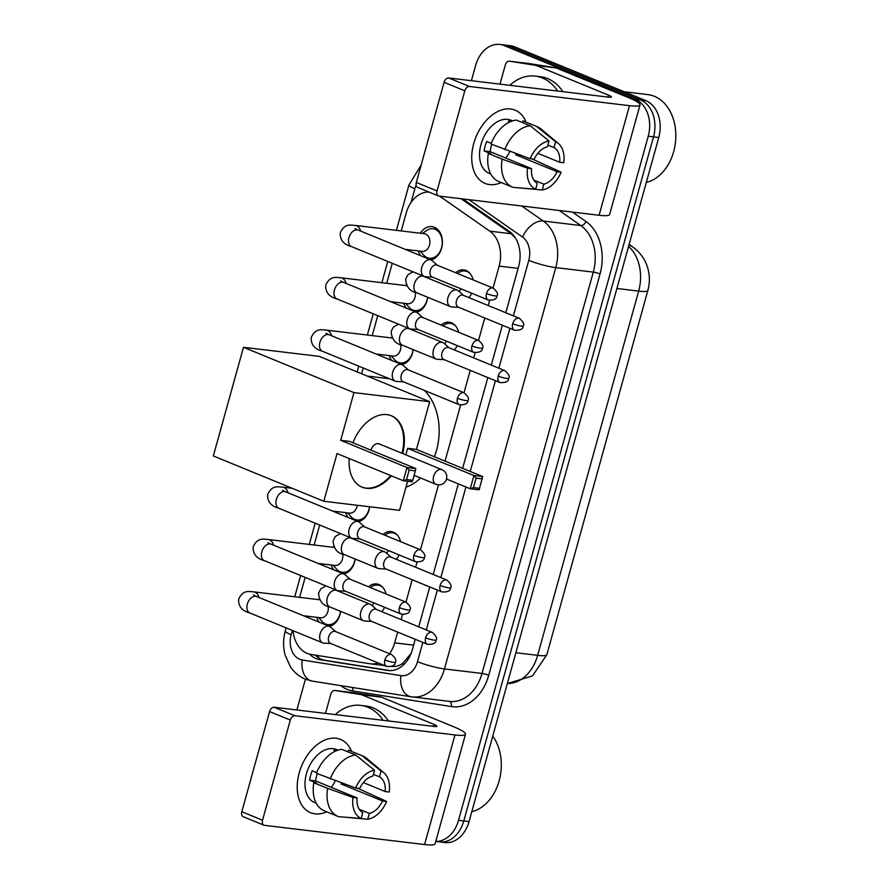 <?xml version="1.0" encoding="UTF-8"?>
<svg xmlns="http://www.w3.org/2000/svg" width="889" height="889" viewBox="0 0 889 889"><rect width="100%" height="100%" fill="white"/><g stroke="black" fill="none" stroke-linecap="round" stroke-linejoin="round"><path stroke-width="1.33" d="M368.579 586.807A15.835 11.746 96.8 0 1 376.614 583.94A15.835 11.746 96.8 0 1 378.914 584.551A15.835 11.746 96.8 0 1 386.026 593.974M384.626 607.298A15.835 11.746 96.8 0 1 381.748 611.654M383.092 534.467A15.835 11.746 96.8 0 1 391.127 531.6A15.835 11.746 96.8 0 1 393.438 532.2A15.835 11.746 96.8 0 1 400.539 541.623M399.15 554.958A15.835 11.746 96.8 0 1 396.261 559.303M441.155 325.085A15.835 11.746 96.8 0 1 449.189 322.218A15.835 11.746 96.8 0 1 451.501 322.818A15.835 11.746 96.8 0 1 458.602 332.242M457.213 345.577A15.835 11.746 96.8 0 1 454.335 349.933M455.668 272.745A15.835 11.746 96.8 0 1 463.714 269.878A15.835 11.746 96.8 0 1 466.014 270.478A15.835 11.746 96.8 0 1 473.126 279.902M471.726 293.237A15.835 11.746 96.8 0 1 468.847 297.582M340.643 611.365A16.847 12.502 96.8 0 1 329.319 626.334M355.167 559.025A16.847 12.502 96.8 0 1 343.832 573.994M369.668 506.763A16.847 12.502 96.8 0 1 358.356 521.643M413.229 349.644A16.847 12.502 96.8 0 1 401.906 364.612M427.742 297.304A16.847 12.502 96.8 0 1 416.419 312.261M420.397 233.229A16.847 12.502 96.8 0 1 431.876 226.606A16.847 12.502 96.8 0 1 434.332 227.251A16.847 12.502 96.8 0 1 442.322 244.464A16.847 12.502 96.8 0 1 430.932 259.921M515.442 238.03L511.186 233.729L461.047 198.714M391.216 666.317C395.594 666.972 399.528 665.872 403.028 663.038L410.985 653.593M428.943 192.024A29.681 22.025 -83.2 0 0 406.184 213.116L401.239 230.929M493.051 288.069L499.14 266.1A29.681 22.025 -83.2 0 0 489.772 231.162L439.633 196.147M389.615 653.737A29.681 22.025 -83.2 0 0 394.66 642.858L397.65 632.079M401.106 619.6L402.528 614.488M405.951 602.142L412.163 579.739M415.63 567.249L417.041 562.148M420.464 549.802L438.477 484.872M445.056 461.135L460.591 405.106M464.014 392.76L470.237 370.357M473.693 357.867L475.115 352.766M478.538 340.42L484.749 318.006M488.205 305.527L489.628 300.415M293.026 630.701A29.681 22.025 -83.2 0 0 310.872 654.426L369.802 663.75A29.681 22.025 -83.2 0 0 370.413 663.839A29.681 22.025 -83.2 0 0 378.147 662.938M392.26 263.311L386.726 283.28M377.747 315.651L372.213 335.62M363.234 368.002L361.634 373.769M319.684 525.032L314.139 545.001M305.16 577.383L299.626 597.341M406.251 308.094A16.847 12.502 96.8 0 1 403.762 303.26M405.884 285.569A16.847 12.502 96.8 0 1 406.329 284.891M391.727 360.434A16.847 12.502 96.8 0 1 389.249 355.6M391.36 337.92A16.847 12.502 96.8 0 1 391.805 337.231M348.177 517.476A16.847 12.502 96.8 0 1 345.699 512.642M333.664 569.816A16.847 12.502 96.8 0 1 331.175 564.982M333.297 547.302A16.847 12.502 96.8 0 1 333.742 546.613M319.151 622.167A16.847 12.502 96.8 0 1 316.662 617.333M318.784 599.642A16.847 12.502 96.8 0 1 319.229 598.964M420.764 255.743A16.847 12.502 96.8 0 1 418.274 250.909M471.403 80.699L475.637 65.43A29.681 22.025 96.8 0 1 499.885 44.45A29.681 22.025 96.8 0 1 504.207 45.583L635.379 99.39A29.681 22.025 96.8 0 1 648.237 136.228L458.524 820.314L463.791 820.947A29.681 22.025 96.8 0 1 439.544 841.916A29.681 22.025 96.8 0 0 463.791 820.947L653.504 136.862L463.791 820.947L469.059 821.569A29.681 22.025 96.8 0 1 444.811 842.55L435.754 841.461M635.379 99.39L640.658 100.024A29.681 22.025 96.8 0 1 653.504 136.862A29.681 22.025 96.8 0 0 640.658 100.024L509.475 46.217L640.658 100.024L645.925 100.657A29.681 22.025 96.8 0 1 658.771 137.495L469.059 821.569M499.885 44.45L505.152 45.083A29.681 22.025 96.8 0 1 509.475 46.217A29.681 22.025 96.8 0 0 505.152 45.083L510.419 45.717A29.681 22.025 96.8 0 1 514.742 46.839L645.925 100.657M296.882 709.967L305.416 679.196M458.524 820.314A29.681 22.025 96.8 0 1 435.766 841.394M505.797 312.739L518.665 266.322A29.681 22.025 -83.2 0 0 509.297 231.384L462.813 198.925M309.605 654.171A29.681 22.025 -83.2 0 0 319.773 659.671L387.548 670.395A29.681 22.025 -83.2 0 0 388.16 670.484A29.681 22.025 -83.2 0 0 412.407 649.503L415.23 639.291M418.697 626.812L429.754 586.951M433.21 574.461L458.335 483.872M462.647 468.347L487.817 377.569M491.284 365.09L502.329 325.23M390.093 670.606L325.052 660.305A29.681 22.025 96.8 0 1 315.173 655.104M473.726 143.618A39.583 25.992 -67.7 0 1 499.596 110.68A39.583 25.992 -67.7 0 1 526.055 122.137A39.583 25.992 -67.7 0 0 515.087 110.147A39.583 25.992 -67.7 0 0 473.726 143.618A39.583 25.992 -67.7 0 0 501.263 182.556A39.583 25.992 -67.7 0 1 485.05 183.39A39.583 25.992 -67.7 0 1 473.726 143.618M500.007 84.133L505.397 64.697A4.945 3.667 -83.2 0 1 509.441 61.197L529.199 63.564A4.945 3.667 96.8 0 1 529.299 63.586L555.403 67.72A4.945 3.667 96.8 0 1 556.025 67.886L628.212 97.501A39.583 5.334 -164.5 0 1 640.013 104.924A39.583 5.334 -164.5 0 1 629.49 105.669L469.425 86.477A4.945 3.245 112.3 0 0 464.814 90.8L444.111 82.31A4.945 3.245 -67.7 0 1 448.712 77.976L608.776 97.179A9.89 1.334 15.5 0 0 611.41 96.99A9.89 1.334 15.5 0 0 608.454 95.134L536.267 65.519A4.945 3.667 -83.2 0 0 535.645 65.341L509.541 61.208A4.945 3.667 -83.2 0 0 509.441 61.197M640.013 104.924L609.621 214.527A39.583 5.334 -164.5 0 1 599.086 215.271L439.022 196.08A4.945 3.245 112.3 0 1 438.455 195.924A4.945 3.245 112.3 0 1 437.044 190.957L464.814 90.8M438.455 195.924L417.741 187.435A4.945 3.245 -67.7 0 1 416.33 182.456L444.111 82.31M530.144 158.72L534.189 159.209A19.791 13.002 -67.7 0 1 547.413 146.774L549.024 140.962A25.725 16.902 -67.7 0 0 530.144 158.72L490.939 144.007A32.66 21.447 -67.7 0 1 516.365 120.093L530.177 125.749L549.024 140.962M547.891 145.051L554.003 147.563A19.791 13.002 -67.7 0 1 559.703 162.276L537.867 153.319M491.861 144.385A19.791 13.002 112.3 0 0 491.039 146.896A19.791 13.002 112.3 0 0 490.15 151.663L531.566 168.654A19.791 13.002 -67.7 0 0 537.267 183.367L535.656 189.179L513.086 187.39A32.66 21.447 -67.7 0 1 512.531 187.179A32.66 21.447 -67.7 0 1 502.129 159.12L527.521 168.177L531.566 168.654M512.531 187.179L498.718 181.512A32.66 21.447 -67.7 0 1 488.317 153.453L490.995 153.775L484.083 150.941A28.692 18.847 -67.7 0 1 485.105 146.185A28.692 18.847 -67.7 0 1 486.705 141.495L491.206 143.34M490.761 173.966L489.183 173.322A28.692 18.847 -67.7 0 1 480.971 144.485A28.692 18.847 -67.7 0 1 510.964 120.226L512.542 120.871M529.055 158.342L526.721 157.509M554.003 147.563L555.614 141.751L536.767 126.549L522.954 120.882L522.476 122.593M522.954 120.882A32.66 21.447 -67.7 0 1 523.51 121.093L537.323 126.76A32.66 21.447 -67.7 0 1 541.09 129.038L558.37 143.462A25.725 16.902 -67.7 0 1 563.748 162.754L559.703 162.276M536.767 126.549A32.66 21.447 -67.7 0 1 537.323 126.76M516.109 153.719A19.791 13.002 112.3 0 1 515.653 154.73L557.081 171.721L561.137 172.21L532.178 158.964M518.865 187.857L542.246 189.968L543.857 184.156L533.778 180.023M488.317 153.453L502.129 159.12M555.614 141.751A25.725 16.902 -67.7 0 1 558.37 143.462M561.137 172.21A25.725 16.902 -67.7 0 1 542.246 189.968M535.656 189.179A25.725 16.902 -67.7 0 1 527.521 168.177M557.081 171.721A19.791 13.002 -67.7 0 1 543.857 184.156M511.897 121.082A28.692 18.847 -67.7 0 0 508.408 121.082L510.108 121.782M504.752 149.663A32.66 21.447 -67.7 0 1 530.177 125.749M509.764 151.463A19.791 13.002 -67.7 0 1 505.763 158.075M484.083 150.941L490.15 151.663M515.653 154.73L520.587 155.319M624.267 91.767L647.903 94.612A44.528 33.037 96.8 0 1 654.393 96.301A44.528 33.037 96.8 0 1 675.573 141.218A44.528 33.037 96.8 0 1 646.303 182.467M509.819 85.311A49.473 36.716 96.8 0 1 535.2 76.11A49.473 36.716 96.8 0 1 542.401 77.988A49.473 36.716 96.8 0 1 557.681 91.045M535.2 76.11L540.468 76.732A49.473 36.716 96.8 0 1 547.68 78.621A49.473 36.716 96.8 0 1 562.948 91.678M424.386 390.415A54.429 40.383 96.8 0 1 434.388 456.757M420.597 478.015A54.429 40.383 96.8 0 1 405.995 487.15M391.36 475.826A38.594 25.348 -67.7 0 1 362.101 487.183A38.594 25.348 -67.7 0 1 349.244 458.557M337.042 453.546L403.317 480.738L406.984 467.503L340.709 440.311L353.944 392.605L243.475 347.288L213.338 455.946L323.807 501.263L337.042 453.546M406.54 479.571L412.729 480.316L412.152 481.794L403.317 480.738L406.54 479.571L409.162 470.114L406.984 467.503L415.819 468.559L349.533 441.377L340.709 440.311M352.933 442.766A38.594 25.348 -67.7 0 1 391.393 415.763A38.594 25.348 -67.7 0 1 402.706 453.568M323.807 501.263L399.561 510.342L407.629 481.249M353.944 392.605L429.687 401.684L416.463 449.401L407.629 448.345L405.829 454.846M429.687 401.684L319.229 356.367L243.475 347.288M409.162 470.114L415.352 470.859L415.819 468.559M412.729 480.316L415.352 470.859M416.463 449.401L482.738 476.593L479.071 489.817L470.248 488.761L446.534 479.038M407.629 448.345L473.915 475.537L482.738 476.593M479.66 488.339L473.47 487.594L470.248 488.761L473.915 475.537L476.082 478.149L473.47 487.594M482.283 478.893L476.082 478.149M414.107 475.359L435.888 484.283A7.912 5.201 -67.7 0 1 433.621 476.326A7.912 5.201 -67.7 0 1 440.988 469.403A7.912 5.201 -67.7 0 1 441.889 469.636L379.07 443.867A7.912 5.201 112.3 0 0 378.158 443.633A7.912 5.201 112.3 0 0 370.913 450.145M390.671 475.548A38.594 25.348 -67.7 0 1 365.846 488.039A38.594 25.348 -67.7 0 1 361.756 487.028M391.049 415.63A38.594 25.348 -67.7 0 1 402.017 453.279M420.241 251.154L423.664 255.043A14.846 11.012 -83.2 0 0 427.253 257.666A14.846 11.012 -83.2 0 0 429.42 258.232A14.846 11.012 -83.2 0 0 441.889 246.286A14.846 11.012 -83.2 0 0 435.121 229.318A14.846 11.012 -83.2 0 0 432.954 228.751A14.846 11.012 -83.2 0 0 426.609 230.495L422.364 233.463M405.14 249.342L422.219 251.387A8.901 6.612 -83.2 0 0 429.698 244.219A8.901 6.612 -83.2 0 0 425.642 234.04A8.901 6.612 -83.2 0 0 424.342 233.707L355.311 225.417A8.901 6.612 -83.2 0 1 356.611 225.762A8.901 6.612 -83.2 0 1 360.601 231.073M437.432 265.255L432.132 260.644A8.901 5.845 112.3 0 0 431.032 259.955A8.901 5.845 112.3 0 0 430.009 259.699A8.901 5.845 112.3 0 0 421.73 267.489A8.901 5.845 112.3 0 0 424.275 276.435A8.901 5.845 112.3 0 0 425.298 276.701A8.901 5.845 112.3 0 0 425.531 276.723A8.901 5.845 112.3 0 0 425.775 276.735M486.472 293.57A6.434 4.223 112.3 0 1 493.195 288.136L436.999 265.078A6.434 4.223 112.3 0 0 436.266 264.889A6.434 4.223 112.3 0 0 430.276 270.523A6.434 4.223 112.3 0 0 432.121 276.979L488.317 300.038C494.073 300.326 496.951 298.915 496.951 295.804A6.434 0.867 15.5 0 1 495.24 295.926A6.434 0.867 -164.5 0 1 486.472 293.57A6.434 4.223 112.3 0 0 488.317 300.038M405.728 303.493L409.151 307.383A14.846 11.012 -83.2 0 0 412.74 310.005A14.846 11.012 -83.2 0 0 414.896 310.572A14.846 11.012 -83.2 0 0 427.598 297.237M422.908 317.606L417.619 312.984A8.901 5.845 112.3 0 0 416.519 312.306A8.901 5.845 112.3 0 0 415.496 312.039A8.901 5.845 112.3 0 0 407.206 319.829A8.901 5.845 112.3 0 0 409.762 328.786A8.901 5.845 112.3 0 0 410.774 329.052A8.901 5.845 112.3 0 0 411.018 329.074A8.901 5.845 112.3 0 0 411.251 329.074M471.959 345.921A6.434 4.223 112.3 0 1 478.682 340.476L422.486 317.429A6.434 4.223 112.3 0 0 421.742 317.24A6.434 4.223 112.3 0 0 415.763 322.863A6.434 4.223 112.3 0 0 417.597 329.33L473.804 352.377C479.549 352.677 482.438 351.266 482.438 348.155A6.434 0.867 15.5 0 1 480.727 348.277A6.434 0.867 -164.5 0 1 471.959 345.921A6.434 4.223 112.3 0 0 473.804 352.377M390.627 301.682L407.707 303.727A8.901 6.612 -83.2 0 0 415.219 292.137M391.204 355.844L394.627 359.734A14.846 11.012 -83.2 0 0 398.228 362.356A14.846 11.012 -83.2 0 0 400.383 362.923A14.846 11.012 -83.2 0 0 413.074 349.588M408.395 369.946L403.095 365.335A8.901 5.845 112.3 0 0 402.006 364.646A8.901 5.845 112.3 0 0 400.983 364.39A8.901 5.845 112.3 0 0 392.694 372.18A8.901 5.845 112.3 0 0 395.238 381.125A8.901 5.845 112.3 0 0 396.261 381.392A8.901 5.845 112.3 0 0 396.494 381.414A8.901 5.845 112.3 0 0 396.738 381.425M457.446 398.261A6.434 4.223 112.3 0 1 464.169 392.827L407.962 369.768A6.434 4.223 112.3 0 0 407.229 369.58A6.434 4.223 112.3 0 0 401.239 375.214A6.434 4.223 112.3 0 0 403.084 381.67L459.28 404.728C465.036 405.017 467.914 403.606 467.925 400.495A6.434 0.867 15.5 0 1 466.214 400.617A6.434 0.867 -164.5 0 1 457.446 398.261A6.434 4.223 112.3 0 0 459.28 404.728M376.103 354.033L393.182 356.078A8.901 6.612 -83.2 0 0 400.695 344.476M347.655 512.875L351.077 516.765A14.846 11.012 -83.2 0 0 354.678 519.387A14.846 11.012 -83.2 0 0 356.833 519.954A14.846 11.012 -83.2 0 0 369.513 506.741M364.846 526.988L359.545 522.365A8.901 5.845 112.3 0 0 358.456 521.687A8.901 5.845 112.3 0 0 357.434 521.421A8.901 5.845 112.3 0 0 349.144 529.211A8.901 5.845 112.3 0 0 351.688 538.167A8.901 5.845 112.3 0 0 352.711 538.423A8.901 5.845 112.3 0 0 352.955 538.445A8.901 5.845 112.3 0 0 353.189 538.456M413.896 555.303A6.434 4.223 112.3 0 1 420.619 549.858L364.412 526.81A6.434 4.223 112.3 0 0 363.679 526.61A6.434 4.223 112.3 0 0 357.689 532.244A6.434 4.223 112.3 0 0 359.534 538.712L415.73 561.759C421.486 562.048 424.364 560.648 424.375 557.525A6.434 0.867 15.5 0 1 422.664 557.647A6.434 0.867 -164.5 0 1 413.896 555.303A6.434 4.223 112.3 0 0 415.73 561.759M332.564 511.064L349.644 513.109A8.901 6.612 -83.2 0 0 357.234 505.263M333.142 565.215L336.564 569.116A14.846 11.012 -83.2 0 0 340.154 571.738A14.846 11.012 -83.2 0 0 342.321 572.305A14.846 11.012 -83.2 0 0 355.011 558.959M350.333 579.328L345.032 574.716A8.901 5.845 112.3 0 0 343.932 574.027A8.901 5.845 112.3 0 0 342.91 573.761A8.901 5.845 112.3 0 0 334.631 581.562A8.901 5.845 112.3 0 0 337.175 590.507A8.901 5.845 112.3 0 0 338.198 590.774A8.901 5.845 112.3 0 0 338.431 590.796A8.901 5.845 112.3 0 0 338.676 590.807M399.372 607.643A6.434 4.223 112.3 0 1 406.095 602.209L349.899 579.15A6.434 4.223 112.3 0 0 349.166 578.961A6.434 4.223 112.3 0 0 343.176 584.584A6.434 4.223 112.3 0 0 345.021 591.052L401.217 614.11C406.973 614.399 409.851 612.988 409.851 609.876A6.434 0.867 15.5 0 1 408.14 609.998A6.434 0.867 -164.5 0 1 399.372 607.643A6.434 4.223 112.3 0 0 401.217 614.11M318.04 563.404L335.12 565.46A8.901 6.612 -83.2 0 0 342.632 553.858M318.629 617.566L322.051 621.455A14.846 11.012 -83.2 0 0 325.641 624.078A14.846 11.012 -83.2 0 0 327.808 624.645A14.846 11.012 -83.2 0 0 340.498 611.31M335.809 631.668L330.519 627.056A8.901 5.845 112.3 0 0 329.419 626.378A8.901 5.845 112.3 0 0 328.397 626.112A8.901 5.845 112.3 0 0 320.107 633.901A8.901 5.845 112.3 0 0 322.663 642.858A8.901 5.845 112.3 0 0 323.674 643.114A8.901 5.845 112.3 0 0 323.918 643.136A8.901 5.845 112.3 0 0 324.152 643.147M384.859 659.982A6.434 4.223 112.3 0 1 391.582 654.548L335.386 631.501A6.434 4.223 112.3 0 0 334.642 631.301A6.434 4.223 112.3 0 0 328.663 636.935A6.434 4.223 112.3 0 0 330.497 643.403L386.704 666.45C392.449 666.739 395.338 665.328 395.338 662.216A6.434 0.867 15.5 0 1 393.627 662.338A6.434 0.867 -164.5 0 1 384.859 659.982A6.434 4.223 112.3 0 0 386.704 666.45M303.527 615.755L320.607 617.799A8.901 6.612 -83.2 0 0 328.119 606.198M470.259 273.756A14.846 11.012 -83.2 0 0 467.069 271.578A14.846 11.012 -83.2 0 0 464.914 271.012A14.846 11.012 -83.2 0 0 458.568 272.745L457.502 273.49M463.636 295.448L458.335 290.825A8.901 5.845 112.3 0 0 457.235 290.147A8.901 5.845 112.3 0 0 456.213 289.881A8.901 5.845 112.3 0 0 447.934 297.671A8.901 5.845 112.3 0 0 450.479 306.627A8.901 5.845 112.3 0 0 451.501 306.894A8.901 5.845 112.3 0 0 451.734 306.916A8.901 5.845 112.3 0 0 451.979 306.916M512.675 323.763A6.434 4.223 112.3 0 1 519.398 318.318L463.202 295.27A6.434 4.223 112.3 0 0 462.469 295.081A6.434 4.223 112.3 0 0 456.479 300.704A6.434 4.223 112.3 0 0 458.324 307.172L514.52 330.219C520.276 330.519 523.154 329.108 523.154 325.996A6.434 0.867 15.5 0 1 521.443 326.107A6.434 0.867 -164.5 0 1 512.675 323.763A6.434 4.223 112.3 0 0 514.52 330.219M459.18 291.559A8.901 6.612 -83.2 0 0 460.947 288.803M455.735 326.107A14.846 11.012 -83.2 0 0 452.557 323.929A14.846 11.012 -83.2 0 0 450.39 323.363A14.846 11.012 -83.2 0 0 444.044 325.096L442.989 325.841M449.112 347.788L443.822 343.176A8.901 5.845 112.3 0 0 442.722 342.487A8.901 5.845 112.3 0 0 441.7 342.232A8.901 5.845 112.3 0 0 433.41 350.022A8.901 5.845 112.3 0 0 435.966 358.967A8.901 5.845 112.3 0 0 436.977 359.234A8.901 5.845 112.3 0 0 437.221 359.256A8.901 5.845 112.3 0 0 437.455 359.267M498.162 376.103A6.434 4.223 112.3 0 1 504.885 370.669L448.689 347.61A6.434 4.223 112.3 0 0 447.945 347.421A6.434 4.223 112.3 0 0 441.966 353.044A6.434 4.223 112.3 0 0 443.8 359.512L500.007 382.57C505.752 382.859 508.641 381.448 508.641 378.336A6.434 0.867 15.5 0 1 506.93 378.458A6.434 0.867 -164.5 0 1 498.162 376.103A6.434 4.223 112.3 0 0 500.007 382.57M444.656 343.91A8.901 6.612 -83.2 0 0 446.422 341.154M397.672 535.489A14.846 11.012 -83.2 0 0 394.494 533.3A14.846 11.012 -83.2 0 0 392.327 532.744A14.846 11.012 -83.2 0 0 385.982 534.478L384.926 535.222M391.049 557.17L385.748 552.547A8.901 5.845 112.3 0 0 384.659 551.869A8.901 5.845 112.3 0 0 383.637 551.602A8.901 5.845 112.3 0 0 375.347 559.403A8.901 5.845 112.3 0 0 377.892 568.349A8.901 5.845 112.3 0 0 378.914 568.616A8.901 5.845 112.3 0 0 379.159 568.638A8.901 5.845 112.3 0 0 379.392 568.649M440.099 585.484A6.434 4.223 112.3 0 1 446.823 580.05L390.615 556.992A6.434 4.223 112.3 0 0 389.882 556.803A6.434 4.223 112.3 0 0 383.892 562.426A6.434 4.223 112.3 0 0 385.737 568.893L441.933 591.952C447.689 592.241 450.567 590.829 450.579 587.718A6.434 0.867 15.5 0 1 448.867 587.84A6.434 0.867 -164.5 0 1 440.099 585.484A6.434 4.223 112.3 0 0 441.933 591.952M386.593 553.291A8.901 6.612 -83.2 0 0 388.36 550.535M383.159 587.829A14.846 11.012 -83.2 0 0 379.97 585.651A14.846 11.012 -83.2 0 0 377.814 585.084A14.846 11.012 -83.2 0 0 371.469 586.818L370.402 587.562M376.536 609.51L371.235 604.898A8.901 5.845 112.3 0 0 370.135 604.22A8.901 5.845 112.3 0 0 369.113 603.953A8.901 5.845 112.3 0 0 360.834 611.743A8.901 5.845 112.3 0 0 363.379 620.7A8.901 5.845 112.3 0 0 364.401 620.955A8.901 5.845 112.3 0 0 364.634 620.978A8.901 5.845 112.3 0 0 364.879 620.989M425.575 637.824A6.434 4.223 112.3 0 1 432.298 632.39L376.103 609.343A6.434 4.223 112.3 0 0 375.369 609.143A6.434 4.223 112.3 0 0 369.38 614.777A6.434 4.223 112.3 0 0 371.224 621.244L427.42 644.292C433.176 644.581 436.055 643.169 436.055 640.058A6.434 0.867 15.5 0 1 434.354 640.18A6.434 0.867 -164.5 0 1 425.575 637.824A6.434 4.223 112.3 0 0 427.42 644.292M372.08 605.631A8.901 6.612 -83.2 0 0 373.847 602.875M299.204 772.885A39.583 25.992 -67.7 0 1 325.085 739.948A39.583 25.992 -67.7 0 1 351.544 751.416A39.583 25.992 -67.7 0 0 340.576 739.426A39.583 25.992 -67.7 0 0 299.204 772.885A39.583 25.992 -67.7 0 0 326.752 811.835A39.583 25.992 -67.7 0 1 310.539 812.668A39.583 25.992 -67.7 0 1 299.204 772.885M325.496 713.4L330.886 693.965A4.945 3.667 -83.2 0 1 334.931 690.475L354.689 692.842A4.945 3.667 96.8 0 1 354.789 692.853L380.892 696.987A4.945 3.667 96.8 0 1 381.514 697.165L453.701 726.78A39.583 5.334 -164.5 0 1 465.503 734.192A39.583 5.334 -164.5 0 1 454.968 734.947L294.904 715.745A4.945 3.245 112.3 0 0 290.303 720.079L269.589 711.578A4.945 3.245 -67.7 0 1 274.201 707.255L434.265 726.446A9.89 1.334 15.5 0 0 436.888 726.257A9.89 1.334 15.5 0 0 433.943 724.413L361.756 694.798A4.945 3.667 -83.2 0 0 361.134 694.62L335.031 690.486A4.945 3.667 -83.2 0 0 334.931 690.475M465.503 734.192L435.099 843.794A39.583 5.334 -164.5 0 1 424.575 844.55L264.511 825.348A4.945 3.245 112.3 0 1 263.944 825.203A4.945 3.245 112.3 0 1 262.533 820.236L290.303 720.079M263.944 825.203L243.23 816.702A4.945 3.245 -67.7 0 1 241.819 811.735L269.589 711.578M355.622 787.998L359.678 788.487A19.791 13.002 -67.7 0 1 372.902 776.053L374.513 770.241A25.725 16.902 -67.7 0 0 355.622 787.998L316.428 773.274A32.66 21.447 -67.7 0 1 341.854 749.36L355.667 755.028L374.513 770.241M373.38 774.33L379.492 776.842A19.791 13.002 -67.7 0 1 385.193 791.543L363.357 782.587M317.34 773.652A19.791 13.002 112.3 0 0 316.528 776.164A19.791 13.002 112.3 0 0 315.628 780.942L357.056 797.933A19.791 13.002 -67.7 0 0 362.756 812.646L361.145 818.458L338.565 816.669A32.66 21.447 -67.7 0 1 338.02 816.458A32.66 21.447 -67.7 0 1 327.619 788.387L353.011 797.444L357.056 797.933M338.02 816.458L324.207 810.79A32.66 21.447 -67.7 0 1 313.806 782.731L316.473 783.042L309.572 780.209A28.692 18.847 -67.7 0 1 310.594 775.452A28.692 18.847 -67.7 0 1 312.195 770.763L316.695 772.608M316.24 803.245L314.662 802.6A28.692 18.847 -67.7 0 1 306.449 773.752A28.692 18.847 -67.7 0 1 336.442 749.494L338.02 750.149M354.544 787.61L352.211 786.776M379.492 776.842L381.103 771.03L362.256 755.817L348.444 750.149L347.966 751.872M348.444 750.149A32.66 21.447 -67.7 0 1 348.999 750.372L362.801 756.028A32.66 21.447 -67.7 0 1 366.579 758.317L383.859 772.741A25.725 16.902 -67.7 0 1 389.238 792.032L385.193 791.543M341.587 782.998A19.791 13.002 112.3 0 1 341.143 783.998L382.57 800.989L386.615 801.478L357.667 788.243M344.354 817.135L367.735 819.247L369.346 813.435L359.267 809.301M313.806 782.731L327.619 788.387M381.103 771.03A25.725 16.902 -67.7 0 1 383.859 772.741M386.615 801.478A25.725 16.902 -67.7 0 1 367.735 819.247M361.145 818.458A25.725 16.902 -67.7 0 1 353.011 797.444M382.57 800.989A19.791 13.002 -67.7 0 1 369.346 813.435M337.387 750.36A28.692 18.847 -67.7 0 0 333.886 750.36L335.598 751.061M330.23 778.942A32.66 21.447 -67.7 0 1 355.667 755.028M335.253 780.731A19.791 13.002 -67.7 0 1 331.253 787.354M309.572 780.209L315.628 780.942M341.143 783.998L346.077 784.587M335.309 714.578A49.473 36.716 96.8 0 1 360.678 705.377A49.473 36.716 96.8 0 1 367.89 707.266A49.473 36.716 96.8 0 1 383.17 720.323M360.678 705.377L365.957 706.01A49.473 36.716 96.8 0 1 373.158 707.888A49.473 36.716 96.8 0 1 388.437 720.957M492.773 736.092A44.528 33.037 96.8 0 1 499.151 780.842A44.528 33.037 96.8 0 1 471.792 811.735M318.595 657.849A29.681 19.891 -81 0 1 318.14 655.571M403.117 665.205A29.681 19.891 -81 0 1 403.028 663.038M511.186 233.729L489.772 231.162M518.098 268.367L499.14 266.1M413.618 645.136L394.66 642.858M546.857 654.682A34.638 4.667 -164.5 0 1 537.645 655.337L638.658 291.103A34.638 4.667 15.5 0 0 647.87 290.447L546.857 654.682L532.489 675.94L507.352 683.497A39.583 29.37 -83.2 0 0 537.645 655.337L515.887 652.737M628.934 245.108A34.638 21.592 -55.1 0 1 632.757 246.975C639.947 252.176 644.858 258.888 647.47 267.133C649.859 274.923 649.992 282.691 647.87 290.447M616.899 288.492L638.658 291.103A39.583 29.37 -83.2 0 0 628.567 246.431M514.742 46.839L504.207 45.583M658.771 137.495L648.237 136.228M416.152 185.123A19.791 14.68 -83.2 0 0 414.841 188.768L411.018 202.548M421.175 164.976L408.94 185.056A19.791 2.667 15.5 0 0 414.841 188.768M292.359 630.423L291.159 634.735A19.791 14.68 -83.2 0 0 299.726 659.294A19.791 14.68 -83.2 0 0 302.204 659.994L400.906 675.618A19.791 14.68 -83.2 0 0 417.486 661.694L422.831 642.414M312.617 681.163A19.791 13.268 -81 0 1 312.283 681.118A19.791 13.268 -81 0 1 302.204 659.994M572.472 212.082L585.995 221.528A44.528 33.037 96.8 0 1 600.053 273.923L488.75 675.251A44.528 33.037 96.8 0 1 451.468 706.588L352.766 690.964A44.528 33.037 96.8 0 1 340.743 685.63M521.732 205.992L543.257 221.028L580.806 225.539L559.27 210.504M513.386 315.851L528.777 260.366A19.791 14.68 -83.2 0 0 522.532 237.074A19.791 12.335 -55.1 0 1 543.257 221.028A39.583 29.37 96.8 0 1 555.758 267.611L593.307 272.112A39.583 29.37 -83.2 0 0 580.806 225.539A4.945 3.089 124.9 0 0 585.995 221.528M528.777 260.366A19.791 2.667 15.5 0 0 555.758 267.611L444.467 668.939L482.005 673.44L593.307 272.112A4.945 0.667 -164.5 0 1 600.053 273.923M417.486 661.694A19.791 2.667 15.5 0 0 444.467 668.939A39.583 29.37 96.8 0 1 412.129 696.909A39.583 29.37 96.8 0 1 411.318 696.798A19.791 13.268 -81 0 1 410.985 696.754A19.791 13.268 -81 0 1 400.906 675.618M286.136 627.878L285.258 631.023C283.08 639.035 283.024 646.992 285.08 654.915L290.359 666.683C294.192 672.406 299.204 676.573 305.394 679.185L312.283 681.118L410.985 696.754L449.678 701.41A39.583 29.37 -83.2 0 0 482.005 673.44A4.945 0.667 -164.5 0 1 488.75 675.251M522.532 237.074L468.948 199.669M426.287 629.923L437.344 590.063M440.811 577.583L465.936 486.994M470.237 471.459L495.417 380.681M498.873 368.202L509.93 328.341M451.468 706.588A4.945 3.312 99 0 0 449.123 701.343M352.766 690.964A4.945 3.312 99 0 0 352.322 687.464M285.258 631.023A19.791 2.667 15.5 0 0 291.159 634.735M388.771 670.55L387.548 670.395M325.052 660.305L319.773 659.671M599.086 215.271L629.49 105.669M416.33 182.456L437.044 190.957M607.92 97.068L608.454 95.134M556.025 67.886L536.267 65.519M448.712 77.976L469.425 86.477M535.645 65.341L555.403 67.72M529.299 63.586L509.541 61.208M356.289 229.84L355.078 228.595L358.267 230.107A8.901 5.845 112.3 0 0 348.955 237.641A8.901 5.845 112.3 0 0 348.821 238.174A8.901 5.845 112.3 0 0 351.499 246.586L424.275 276.435M346.088 283.413A8.901 6.612 -83.2 0 0 342.087 278.101A8.901 6.612 -83.2 0 0 340.798 277.768L406.718 285.68M341.776 282.18L340.565 280.946L343.743 282.458A8.901 5.845 112.3 0 0 334.442 289.981A8.901 5.845 112.3 0 0 334.308 290.514A8.901 5.845 112.3 0 0 336.987 298.937L409.762 328.786M331.575 335.764A8.901 6.612 -83.2 0 0 327.574 330.452A8.901 6.612 -83.2 0 0 326.274 330.108L392.205 338.02M327.252 334.531L326.052 333.286L329.23 334.797A8.901 5.845 112.3 0 0 319.918 342.332A8.901 5.845 112.3 0 0 319.784 342.865A8.901 5.845 112.3 0 0 322.474 351.277L395.238 381.125M288.025 492.795A8.901 6.612 -83.2 0 0 284.024 487.483A8.901 6.612 -83.2 0 0 282.724 487.15L292.17 488.283M283.702 491.561L282.502 490.328L285.68 491.839A8.901 5.845 112.3 0 0 276.368 499.362A8.901 5.845 112.3 0 0 276.235 499.896A8.901 5.845 112.3 0 0 278.924 508.308L351.688 538.167M273.512 545.135A8.901 6.612 -83.2 0 0 269.511 539.834A8.901 6.612 -83.2 0 0 268.211 539.49L334.142 547.402M269.189 543.912L267.978 542.668L271.167 544.179A8.901 5.845 112.3 0 0 261.855 551.702A8.901 5.845 112.3 0 0 261.722 552.247A8.901 5.845 112.3 0 0 264.4 560.659L337.175 590.507M258.988 597.486A8.901 6.612 -83.2 0 0 254.987 592.174A8.901 6.612 -83.2 0 0 253.698 591.841L319.618 599.742M254.676 596.252L253.465 595.019L256.643 596.519A8.901 5.845 112.3 0 0 247.342 604.053A8.901 5.845 112.3 0 0 247.209 604.587A8.901 5.845 112.3 0 0 249.887 612.999L322.663 642.858M420.497 274.868L423.686 276.379A8.901 5.845 112.3 0 0 414.374 283.913A8.901 5.845 112.3 0 0 414.241 284.447A8.901 5.845 112.3 0 0 416.919 292.859L450.479 306.627M426.02 277.346A8.901 6.612 -83.2 0 0 425.864 276.746M405.984 327.219L409.162 328.73A8.901 5.845 112.3 0 0 399.861 336.253A8.901 5.845 112.3 0 0 399.717 336.787A8.901 5.845 112.3 0 0 402.406 345.21L435.966 358.967M411.507 329.686A8.901 6.612 -83.2 0 0 411.351 329.086M347.921 536.6L351.099 538.112A8.901 5.845 112.3 0 0 341.787 545.635A8.901 5.845 112.3 0 0 341.654 546.168A8.901 5.845 112.3 0 0 344.343 554.592L377.892 568.349M353.444 539.067A8.901 6.612 -83.2 0 0 353.289 538.467M333.397 588.94L336.587 590.452A8.901 5.845 112.3 0 0 327.274 597.986A8.901 5.845 112.3 0 0 327.141 598.519A8.901 5.845 112.3 0 0 329.819 606.931L363.379 620.7M338.92 591.407A8.901 6.612 -83.2 0 0 338.765 590.818M424.575 844.55L454.968 734.947M241.819 811.735L262.533 820.236M433.41 726.346L433.943 724.413M381.514 697.165L361.756 694.798M274.201 707.255L294.904 715.745M361.134 694.62L380.892 696.987M354.789 692.853L335.031 690.486M384.426 665.517L370.413 663.839M629.123 244.431L632.757 246.975M408.94 185.056L396.383 230.351M387.748 261.455L381.859 282.691M373.236 313.806L367.346 335.042M358.723 366.146L357.122 371.913M315.173 523.188L309.283 544.424M300.649 575.527L294.759 596.763M367.279 376.08L389.404 378.736M435.888 484.283A7.912 7.912 0 0 0 446.511 479.082A7.912 7.912 0 0 0 441.889 469.636M493.195 288.136C497.129 291.625 498.373 294.192 496.951 295.804M432.954 228.751L437.499 229.295M355.311 225.417C351.566 225.45 344.799 222.606 340.265 232.829C339.865 239.863 343.61 244.453 351.499 246.586M432.543 277.157L425.531 276.723M429.42 258.232L433.965 258.777M358.267 230.107L431.032 259.955M478.682 340.476C482.605 343.976 483.86 346.532 482.438 348.155M340.798 277.768C337.053 277.79 330.275 274.957 325.752 285.18C325.352 292.214 329.097 296.793 336.987 298.937M418.03 329.508L411.018 329.074M414.896 310.572L419.452 311.117M343.743 282.458L416.519 312.306M464.169 392.827C468.092 396.316 469.348 398.872 467.925 400.495M326.274 330.108C322.54 330.141 315.762 327.296 311.228 337.52C310.839 344.554 314.584 349.144 322.474 351.277M403.517 381.848L396.494 381.414M400.383 362.923L404.928 363.468M329.23 334.797L402.006 364.646M420.619 549.858C424.542 553.358 425.798 555.914 424.375 557.525M282.724 487.15C278.99 487.172 272.212 484.338 267.678 494.551C267.289 501.596 271.034 506.174 278.924 508.308M359.967 538.89L352.955 538.445M356.833 519.954L361.379 520.498M285.68 491.839L358.456 521.687M406.095 602.209C410.029 605.698 411.274 608.254 409.851 609.876M268.211 539.49C264.466 539.523 257.699 536.678 253.165 546.902C252.765 553.936 256.51 558.525 264.4 560.659M345.443 591.229L338.431 590.796M342.321 572.305L346.866 572.849M271.167 544.179L343.932 574.027M391.582 654.548C395.505 658.049 396.761 660.605 395.338 662.216M253.698 591.841C249.953 591.863 243.175 589.029 238.652 599.242C238.252 606.287 241.997 610.865 249.887 612.999M330.93 643.569L323.918 643.136M327.808 624.645L332.353 625.189M256.643 596.519L329.419 626.378M519.398 318.318C523.332 321.818 524.577 324.374 523.154 325.996M464.914 271.012L467.647 271.345M421.708 276.112L420.564 274.912M416.919 292.859C409.985 291.625 406.24 287.036 405.684 279.102L407.873 274.801L412.985 271.812M458.746 307.35L451.734 306.916M423.686 276.379L457.235 290.147M504.885 370.669C508.808 374.158 510.064 376.714 508.641 378.336M450.39 323.363L453.134 323.685M407.195 328.452L406.04 327.263M402.406 345.21C395.472 343.965 391.727 339.387 391.171 331.453L393.349 327.152L398.472 324.152M444.233 359.689L437.221 359.256M409.162 328.73L442.722 342.487M446.823 580.05C450.745 583.54 452.001 586.095 450.579 587.718M392.327 532.744L395.072 533.067M349.121 537.834L347.977 536.645M344.343 554.592C337.398 553.347 333.653 548.769 333.097 540.834L335.286 536.523L340.398 533.533M386.17 569.071L379.159 568.638M351.099 538.112L384.659 551.869M432.298 632.39C436.232 635.891 437.477 638.446 436.055 640.058M377.814 585.084L380.548 585.418M334.608 590.185L333.464 588.985M329.819 606.931C322.885 605.698 319.14 601.108 318.584 593.174L320.773 588.874L325.885 585.873M371.646 621.411L364.634 620.978M336.587 590.452L370.135 604.22"/></g></svg>

